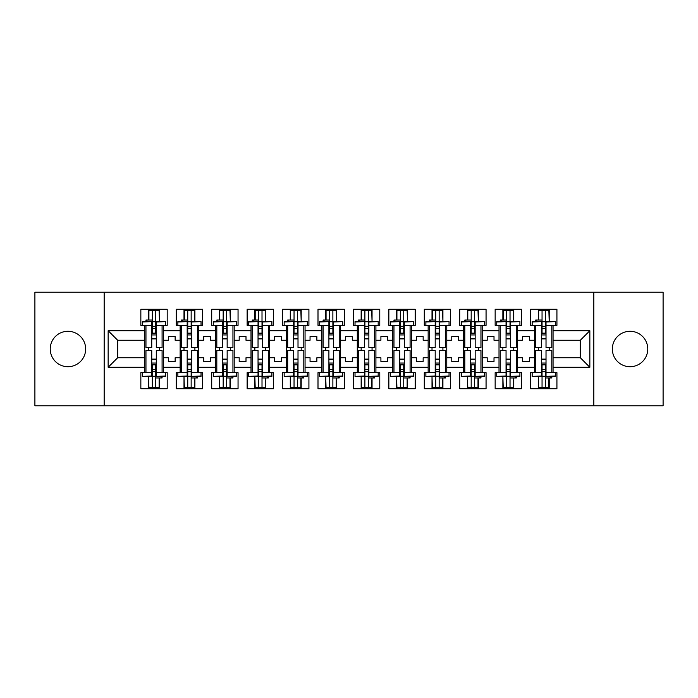 <?xml version="1.0" encoding="UTF-8"?>
<svg xmlns="http://www.w3.org/2000/svg" width="698" height="698" viewBox="0 0 698 698"><rect width="100%" height="100%" fill="white"/><g stroke="black" fill="none" stroke-linecap="round" stroke-linejoin="round"><path stroke-width="1.05" d="M630.058 331.288A17.712 17.712 0 0 0 612.338 349A17.712 17.712 0 0 0 630.058 366.712A17.712 17.712 0 0 0 647.77 349A17.712 17.712 0 0 0 630.058 331.288M67.942 331.288A17.712 17.712 0 0 0 50.23 349A17.712 17.712 0 0 0 67.942 366.712A17.712 17.712 0 0 0 85.662 349A17.712 17.712 0 0 0 67.942 331.288M593.832 292.218L34.9 292.218L34.9 405.782L663.1 405.782L663.1 292.218L593.832 292.218L593.832 405.782M517.637 357.742L522.628 357.742L522.628 361.494L529.442 361.494L529.442 357.742L534.441 357.742L534.441 340.258L529.442 340.258L529.442 336.506L522.628 336.506L522.628 340.258L517.637 340.258L517.637 367.279L534.441 367.279L534.441 372.619L530.576 372.619L530.576 388.742L556.925 388.742L556.925 372.619L553.06 372.619L553.06 357.742L580.317 357.742L580.317 340.258L553.06 340.258L553.06 357.742M482.205 357.742L487.195 357.742L487.195 361.494L494.01 361.494L494.01 357.742L499.009 357.742L499.009 340.258L494.01 340.258L494.01 336.506L487.195 336.506L487.195 340.258L482.205 340.258L482.205 367.279L499.009 367.279L499.009 372.619L495.152 372.619L495.152 388.742L521.493 388.742L521.493 372.619L517.637 372.619L517.637 367.279M446.772 357.742L451.772 357.742L451.772 361.494L458.586 361.494L458.586 357.742L463.577 357.742L463.577 340.258L458.586 340.258L458.586 336.506L451.772 336.506L451.772 340.258L446.772 340.258L446.772 367.279L463.577 367.279L463.577 372.619L459.72 372.619L459.72 388.742L486.061 388.742L486.061 372.619L482.205 372.619L482.205 367.279M411.34 357.742L416.34 357.742L416.34 361.494L423.154 361.494L423.154 357.742L428.153 357.742L428.153 340.258L423.154 340.258L423.154 336.506L416.34 336.506L416.34 340.258L411.34 340.258L411.34 367.279L428.153 367.279L428.153 372.619L424.288 372.619L424.288 388.742L450.638 388.742L450.638 372.619L446.772 372.619L446.772 367.279M375.917 357.742L380.907 357.742L380.907 361.494L387.722 361.494L387.722 357.742L392.721 357.742L392.721 340.258L387.722 340.258L387.722 336.506L380.907 336.506L380.907 340.258L375.917 340.258L375.917 367.279L392.721 367.279L392.721 372.619L388.856 372.619L388.856 388.742L415.205 388.742L415.205 372.619L411.34 372.619L411.34 367.279M340.484 357.742L345.484 357.742L345.484 361.494L352.289 361.494L352.289 357.742L357.289 357.742L357.289 340.258L352.289 340.258L352.289 336.506L345.484 336.506L345.484 340.258L340.484 340.258L340.484 367.279L357.289 367.279L357.289 372.619L353.432 372.619L353.432 388.742L379.773 388.742L379.773 372.619L375.917 372.619L375.917 367.279M305.052 357.742L310.052 357.742L310.052 361.494L316.866 361.494L316.866 357.742L321.857 357.742L321.857 340.258L316.866 340.258L316.866 336.506L310.052 336.506L310.052 340.258L305.052 340.258L305.052 367.279L321.857 367.279L321.857 372.619L318 372.619L318 388.742L344.341 388.742L344.341 372.619L340.484 372.619L340.484 367.279M269.62 357.742L274.619 357.742L274.619 361.494L281.434 361.494L281.434 357.742L286.433 357.742L286.433 340.258L281.434 340.258L281.434 336.506L274.619 336.506L274.619 340.258L269.62 340.258L269.62 367.279L286.433 367.279L286.433 372.619L282.568 372.619L282.568 388.742L308.917 388.742L308.917 372.619L305.052 372.619L305.052 367.279M234.196 357.742L239.187 357.742L239.187 361.494L246.001 361.494L246.001 357.742L251.001 357.742L251.001 340.258L246.001 340.258L246.001 336.506L239.187 336.506L239.187 340.258L234.196 340.258L234.196 367.279L251.001 367.279L251.001 372.619L247.136 372.619L247.136 388.742L273.485 388.742L273.485 372.619L269.62 372.619L269.62 367.279M198.764 357.742L203.764 357.742L203.764 361.494L210.569 361.494L210.569 357.742L215.569 357.742L215.569 340.258L210.569 340.258L210.569 336.506L203.764 336.506L203.764 340.258L198.764 340.258L198.764 367.279L215.569 367.279L215.569 372.619L211.712 372.619L211.712 388.742L238.053 388.742L238.053 372.619L234.196 372.619L234.196 367.279M163.332 357.742L168.331 357.742L168.331 361.494L175.146 361.494L175.146 357.742L180.136 357.742L180.136 340.258L175.146 340.258L175.146 336.506L168.331 336.506L168.331 340.258L163.332 340.258L163.332 367.279L180.136 367.279L180.136 372.619L176.28 372.619L176.28 388.742L202.621 388.742L202.621 372.619L198.764 372.619L198.764 367.279M104.168 405.782L104.168 292.218M198.764 340.258L198.764 330.721L215.569 330.721L215.569 340.258M234.196 340.258L234.196 325.381L238.053 325.381L238.053 309.258L211.712 309.258L211.712 325.381L215.569 325.381L215.569 330.721M234.196 330.721L251.001 330.721L251.001 340.258M269.62 340.258L269.62 325.381L273.485 325.381L273.485 309.258L247.136 309.258L247.136 325.381L251.001 325.381L251.001 330.721M269.62 330.721L286.433 330.721L286.433 340.258M305.052 340.258L305.052 325.381L308.917 325.381L308.917 309.258L282.568 309.258L282.568 325.381L286.433 325.381L286.433 330.721M305.052 330.721L321.857 330.721L321.857 340.258M340.484 340.258L340.484 325.381L344.341 325.381L344.341 309.258L318 309.258L318 325.381L321.857 325.381L321.857 330.721M340.484 330.721L357.289 330.721L357.289 340.258M375.917 340.258L375.917 325.381L379.773 325.381L379.773 309.258L353.432 309.258L353.432 325.381L357.289 325.381L357.289 330.721M375.917 330.721L392.721 330.721L392.721 340.258M411.34 340.258L411.34 325.381L415.205 325.381L415.205 309.258L388.856 309.258L388.856 325.381L392.721 325.381L392.721 330.721M411.34 330.721L428.153 330.721L428.153 340.258M446.772 340.258L446.772 325.381L450.638 325.381L450.638 309.258L424.288 309.258L424.288 325.381L428.153 325.381L428.153 330.721M446.772 330.721L463.577 330.721L463.577 340.258M482.205 340.258L482.205 325.381L486.061 325.381L486.061 309.258L459.72 309.258L459.72 325.381L463.577 325.381L463.577 330.721M482.205 330.721L499.009 330.721L499.009 340.258M517.637 340.258L517.637 325.381L521.493 325.381L521.493 309.258L495.152 309.258L495.152 325.381L499.009 325.381L499.009 330.721M517.637 330.721L534.441 330.721L534.441 340.258M553.06 340.258L553.06 325.381L556.925 325.381L556.925 309.258L530.576 309.258L530.576 325.381L534.441 325.381L534.441 330.721M553.06 330.721L589.854 330.721L589.854 367.279L553.06 367.279M144.713 357.742L144.713 340.258L117.683 340.258L117.683 357.742L144.713 357.742L144.713 372.619L140.848 372.619L140.848 388.742L167.197 388.742L167.197 372.619L163.332 372.619L163.332 367.279M144.713 367.279L108.146 367.279L108.146 330.721L144.713 330.721L144.713 340.258M163.332 340.258L163.332 325.381L167.197 325.381L167.197 309.258L140.848 309.258L140.848 325.381L144.713 325.381L144.713 330.721M163.332 330.721L180.136 330.721L180.136 340.258M198.764 330.721L198.764 325.381L202.621 325.381L202.621 309.258L176.28 309.258L176.28 325.381L180.136 325.381L180.136 330.721M534.441 357.742L534.441 367.279M499.009 357.742L499.009 367.279M463.577 357.742L463.577 367.279M428.153 357.742L428.153 367.279M392.721 357.742L392.721 367.279M357.289 357.742L357.289 367.279M321.857 357.742L321.857 367.279M286.433 357.742L286.433 367.279M251.001 357.742L251.001 367.279M215.569 357.742L215.569 367.279M180.136 357.742L180.136 367.279M117.683 357.742L108.146 367.279M108.146 330.721L117.683 340.258M580.317 357.742L589.854 367.279M589.854 330.721L580.317 340.258M148.569 388.742L148.569 376.388M148.569 350.475L148.569 347.525M148.569 320.042L148.569 309.258M159.476 388.742L159.476 377.958M159.476 350.475L159.476 347.525M159.476 321.612L159.476 309.258M184.002 388.742L184.002 376.388M184.002 350.475L184.002 347.525M184.002 320.042L184.002 309.258M194.899 388.742L194.899 377.958M194.899 350.475L194.899 347.525M194.899 321.612L194.899 309.258M219.434 388.742L219.434 376.388M219.434 350.475L219.434 347.525M219.434 320.042L219.434 309.258M230.331 388.742L230.331 377.958M230.331 350.475L230.331 347.525M230.331 321.612L230.331 309.258M254.857 388.742L254.857 376.388M254.857 350.475L254.857 347.525M254.857 320.042L254.857 309.258M265.764 388.742L265.764 377.958M265.764 350.475L265.764 347.525M265.764 321.612L265.764 309.258M290.289 388.742L290.289 376.388M290.289 350.475L290.289 347.525M290.289 320.042L290.289 309.258M301.196 388.742L301.196 377.958M301.196 350.475L301.196 347.525M301.196 321.612L301.196 309.258M325.722 388.742L325.722 376.388M325.722 350.475L325.722 347.525M325.722 320.042L325.722 309.258M336.619 388.742L336.619 377.958M336.619 350.475L336.619 347.525M336.619 321.612L336.619 309.258M361.154 388.742L361.154 376.388M361.154 350.475L361.154 347.525M361.154 320.042L361.154 309.258M372.051 388.742L372.051 377.958M372.051 350.475L372.051 347.525M372.051 321.612L372.051 309.258M396.577 388.742L396.577 376.388M396.577 350.475L396.577 347.525M396.577 320.042L396.577 309.258M407.484 388.742L407.484 377.958M407.484 350.475L407.484 347.525M407.484 321.612L407.484 309.258M432.01 388.742L432.01 376.388M432.01 350.475L432.01 347.525M432.01 320.042L432.01 309.258M442.916 388.742L442.916 377.958M442.916 350.475L442.916 347.525M442.916 321.612L442.916 309.258M467.442 388.742L467.442 376.388M467.442 350.475L467.442 347.525M467.442 320.042L467.442 309.258M478.339 388.742L478.339 377.958M478.339 350.475L478.339 347.525M478.339 321.612L478.339 309.258M502.874 388.742L502.874 376.388M502.874 350.475L502.874 347.525M502.874 320.042L502.874 309.258M513.772 388.742L513.772 377.958M513.772 350.475L513.772 347.525M513.772 321.612L513.772 309.258M538.298 388.742L538.298 376.388M538.298 350.475L538.298 347.525M538.298 320.042L538.298 309.258M549.204 388.742L549.204 377.958M549.204 350.475L549.204 347.525M549.204 321.612L549.204 309.258M151.754 321.996L151.754 347.525L145.961 347.525L145.961 325.381L142.436 325.381L142.436 321.612L151.754 321.612L142.436 321.996M165.601 321.996L165.601 325.381L162.084 325.381L162.084 347.525L156.291 347.525L156.291 321.612L165.601 321.612L156.291 321.996M148.91 320.042L148.91 310.505L152.321 310.505L152.321 333.155L152.321 328.557L155.724 328.557L155.724 333.155L155.724 310.505L159.135 310.505L159.476 321.551M156.291 338.896L155.724 338.443L155.724 338.896L151.754 338.896M145.961 321.612L145.961 320.042L152.321 320.042L152.321 310.505L155.724 310.505L155.724 328.557M152.321 338.896L152.321 338.443L152.321 338.896M152.321 321.743L155.724 321.743M152.321 326.289L155.724 326.289M152.321 328.557L151.754 328.557M156.291 338.443L151.754 338.443M156.291 333.155L151.754 333.155M156.291 334.944L151.754 334.944M156.291 376.004L156.291 350.475L162.084 350.475L162.084 372.619L165.601 372.619L165.601 376.388L156.291 376.388L165.601 376.004M142.436 376.004L142.436 372.619L145.961 372.619L145.961 350.475L151.754 350.475L151.754 376.388L142.436 376.388L151.754 376.004M159.135 377.958L159.135 387.495L155.724 387.495L155.724 364.845L155.724 369.443L152.321 369.443L152.321 364.845L152.321 387.495L148.91 387.495L148.569 376.449M151.754 359.104L152.321 359.557L152.321 359.104L156.291 359.104M162.084 376.388L162.084 377.958L155.724 377.958L155.724 387.495L152.321 387.495L152.321 369.443M155.724 359.104L155.724 359.557L155.724 359.104M155.724 376.257L152.321 376.257M155.724 371.711L152.321 371.711M155.724 369.443L156.291 369.443M151.754 359.557L156.291 359.557M151.754 364.845L156.291 364.845M151.754 363.056L156.291 363.056M187.177 321.996L187.177 347.525L181.393 347.525L181.393 325.381L177.868 325.381L177.868 321.612L187.177 321.612L177.868 321.996M201.033 321.996L201.033 325.381L197.517 325.381L197.517 347.525L191.723 347.525L191.723 321.612L201.033 321.612L191.723 321.996M184.342 320.042L184.342 310.505L187.745 310.505L187.745 333.155L187.745 328.557L191.156 328.557L191.156 333.155L191.156 310.505L194.559 310.505L194.899 321.551M191.723 338.896L191.156 338.443L191.156 338.896L187.177 338.896M181.393 321.612L181.393 320.042L187.745 320.042L187.745 310.505L191.156 310.505L191.156 328.557M187.745 338.896L187.745 338.443L187.745 338.896M187.745 321.743L191.156 321.743M187.745 326.289L191.156 326.289M187.745 328.557L187.177 328.557M191.723 338.443L187.177 338.443M191.723 333.155L187.177 333.155M191.723 334.944L187.177 334.944M222.61 321.996L222.61 347.525L216.816 347.525L216.816 325.381L213.3 325.381L213.3 321.612L222.61 321.612L213.3 321.996M236.465 321.996L236.465 325.381L232.94 325.381L232.94 347.525L227.155 347.525L227.155 321.612L236.465 321.612L227.155 321.996M219.774 320.042L219.774 310.505L223.177 310.505L223.177 333.155L223.177 328.557L226.588 328.557L226.588 333.155L226.588 310.505L229.991 310.505L230.331 321.551M227.155 338.896L226.588 338.443L226.588 338.896L222.61 338.896M216.816 321.612L216.816 320.042L223.177 320.042L223.177 310.505L226.588 310.505L226.588 328.557M223.177 338.896L223.177 338.443L223.177 338.896M223.177 321.743L226.588 321.743M223.177 326.289L226.588 326.289M223.177 328.557L222.61 328.557M227.155 338.443L222.61 338.443M227.155 333.155L222.61 333.155M227.155 334.944L222.61 334.944M258.042 321.996L258.042 347.525L252.248 347.525L252.248 325.381L248.732 325.381L248.732 321.612L258.042 321.612L248.732 321.996M271.897 321.996L271.897 325.381L268.372 325.381L268.372 347.525L262.579 347.525L262.579 321.612L271.897 321.612L262.579 321.996M255.198 320.042L255.198 310.505L258.609 310.505L258.609 333.155L258.609 328.557L262.012 328.557L262.012 333.155L262.012 310.505L265.423 310.505L265.764 321.551M262.579 338.896L262.012 338.443L262.012 338.896L258.042 338.896M252.248 321.612L252.248 320.042L258.609 320.042L258.609 310.505L262.012 310.505L262.012 328.557M258.609 338.896L258.609 338.443L258.609 338.896M258.609 321.743L262.012 321.743M258.609 326.289L262.012 326.289M258.609 328.557L258.042 328.557M262.579 338.443L258.042 338.443M262.579 333.155L258.042 333.155M262.579 334.944L258.042 334.944M293.474 321.996L293.474 347.525L287.681 347.525L287.681 325.381L284.156 325.381L284.156 321.612L293.474 321.612L284.156 321.996M307.321 321.996L307.321 325.381L303.805 325.381L303.805 347.525L298.011 347.525L298.011 321.612L307.321 321.612L298.011 321.996M290.63 320.042L290.63 310.505L294.041 310.505L294.041 333.155L294.041 328.557L297.444 328.557L297.444 333.155L297.444 310.505L300.855 310.505L301.196 321.551M298.011 338.896L297.444 338.443L297.444 338.896L293.474 338.896M287.681 321.612L287.681 320.042L294.041 320.042L294.041 310.505L297.444 310.505L297.444 328.557M294.041 338.896L294.041 338.443L294.041 338.896M294.041 321.743L297.444 321.743M294.041 326.289L297.444 326.289M294.041 328.557L293.474 328.557M298.011 338.443L293.474 338.443M298.011 333.155L293.474 333.155M298.011 334.944L293.474 334.944M328.898 321.996L328.898 347.525L323.113 347.525L323.113 325.381L319.588 325.381L319.588 321.612L328.898 321.612L319.588 321.996M342.753 321.996L342.753 325.381L339.237 325.381L339.237 347.525L333.443 347.525L333.443 321.612L342.753 321.612L333.443 321.996M326.062 320.042L326.062 310.505L329.465 310.505L329.465 333.155L329.465 328.557L332.876 328.557L332.876 333.155L332.876 310.505L336.279 310.505L336.619 321.551M333.443 338.896L332.876 338.443L332.876 338.896L328.898 338.896M323.113 321.612L323.113 320.042L329.465 320.042L329.465 310.505L332.876 310.505L332.876 328.557M329.465 338.896L329.465 338.443L329.465 338.896M329.465 321.743L332.876 321.743M329.465 326.289L332.876 326.289M329.465 328.557L328.898 328.557M333.443 338.443L328.898 338.443M333.443 333.155L328.898 333.155M333.443 334.944L328.898 334.944M191.723 376.004L191.723 350.475L197.517 350.475L197.517 372.619L201.033 372.619L201.033 376.388L191.723 376.388L201.033 376.004M177.868 376.004L177.868 372.619L181.393 372.619L181.393 350.475L187.177 350.475L187.177 376.388L177.868 376.388L187.177 376.004M194.559 377.958L194.559 387.495L191.156 387.495L191.156 364.845L191.156 369.443L187.745 369.443L187.745 364.845L187.745 387.495L184.342 387.495L184.002 376.449M187.177 359.104L187.745 359.557L187.745 359.104L191.723 359.104M197.517 376.388L197.517 377.958L191.156 377.958L191.156 387.495L187.745 387.495L187.745 369.443M191.156 359.104L191.156 359.557L191.156 359.104M191.156 376.257L187.745 376.257M191.156 371.711L187.745 371.711M191.156 369.443L191.723 369.443M187.177 359.557L191.723 359.557M187.177 364.845L191.723 364.845M187.177 363.056L191.723 363.056M227.155 376.004L227.155 350.475L232.94 350.475L232.94 372.619L236.465 372.619L236.465 376.388L227.155 376.388L236.465 376.004M213.3 376.004L213.3 372.619L216.816 372.619L216.816 350.475L222.61 350.475L222.61 376.388L213.3 376.388L222.61 376.004M229.991 377.958L229.991 387.495L226.588 387.495L226.588 364.845L226.588 369.443L223.177 369.443L223.177 364.845L223.177 387.495L219.774 387.495L219.434 376.449M222.61 359.104L223.177 359.557L223.177 359.104L227.155 359.104M232.94 376.388L232.94 377.958L226.588 377.958L226.588 387.495L223.177 387.495L223.177 369.443M226.588 359.104L226.588 359.557L226.588 359.104M226.588 376.257L223.177 376.257M226.588 371.711L223.177 371.711M226.588 369.443L227.155 369.443M222.61 359.557L227.155 359.557M222.61 364.845L227.155 364.845M222.61 363.056L227.155 363.056M262.579 376.004L262.579 350.475L268.372 350.475L268.372 372.619L271.897 372.619L271.897 376.388L262.579 376.388L271.897 376.004M248.732 376.004L248.732 372.619L252.248 372.619L252.248 350.475L258.042 350.475L258.042 376.388L248.732 376.388L258.042 376.004M265.423 377.958L265.423 387.495L262.012 387.495L262.012 364.845L262.012 369.443L258.609 369.443L258.609 364.845L258.609 387.495L255.198 387.495L254.857 376.449M258.042 359.104L258.609 359.557L258.609 359.104L262.579 359.104M268.372 376.388L268.372 377.958L262.012 377.958L262.012 387.495L258.609 387.495L258.609 369.443M262.012 359.104L262.012 359.557L262.012 359.104M262.012 376.257L258.609 376.257M262.012 371.711L258.609 371.711M262.012 369.443L262.579 369.443M258.042 359.557L262.579 359.557M258.042 364.845L262.579 364.845M258.042 363.056L262.579 363.056M298.011 376.004L298.011 350.475L303.805 350.475L303.805 372.619L307.321 372.619L307.321 376.388L298.011 376.388L307.321 376.004M284.156 376.004L284.156 372.619L287.681 372.619L287.681 350.475L293.474 350.475L293.474 376.388L284.156 376.388L293.474 376.004M300.855 377.958L300.855 387.495L297.444 387.495L297.444 364.845L297.444 369.443L294.041 369.443L294.041 364.845L294.041 387.495L290.63 387.495L290.289 376.449M293.474 359.104L294.041 359.557L294.041 359.104L298.011 359.104M303.805 376.388L303.805 377.958L297.444 377.958L297.444 387.495L294.041 387.495L294.041 369.443M297.444 359.104L297.444 359.557L297.444 359.104M297.444 376.257L294.041 376.257M297.444 371.711L294.041 371.711M297.444 369.443L298.011 369.443M293.474 359.557L298.011 359.557M293.474 364.845L298.011 364.845M293.474 363.056L298.011 363.056M333.443 376.004L333.443 350.475L339.237 350.475L339.237 372.619L342.753 372.619L342.753 376.388L333.443 376.388L342.753 376.004M319.588 376.004L319.588 372.619L323.113 372.619L323.113 350.475L328.898 350.475L328.898 376.388L319.588 376.388L328.898 376.004M336.279 377.958L336.279 387.495L332.876 387.495L332.876 364.845L332.876 369.443L329.465 369.443L329.465 364.845L329.465 387.495L326.062 387.495L325.722 376.449M328.898 359.104L329.465 359.557L329.465 359.104L333.443 359.104M339.237 376.388L339.237 377.958L332.876 377.958L332.876 387.495L329.465 387.495L329.465 369.443M332.876 359.104L332.876 359.557L332.876 359.104M332.876 376.257L329.465 376.257M332.876 371.711L329.465 371.711M332.876 369.443L333.443 369.443M328.898 359.557L333.443 359.557M328.898 364.845L333.443 364.845M328.898 363.056L333.443 363.056M364.33 321.996L364.33 347.525L358.536 347.525L358.536 325.381L355.02 325.381L355.02 321.612L364.33 321.612L355.02 321.996M378.185 321.996L378.185 325.381L374.66 325.381L374.66 347.525L368.876 347.525L368.876 321.612L378.185 321.612L368.876 321.996M361.494 320.042L361.494 310.505L364.897 310.505L364.897 333.155L364.897 328.557L368.308 328.557L368.308 333.155L368.308 310.505L371.711 310.505L372.051 321.551M368.876 338.896L368.308 338.443L368.308 338.896L364.33 338.896M358.536 321.612L358.536 320.042L364.897 320.042L364.897 310.505L368.308 310.505L368.308 328.557M364.897 338.896L364.897 338.443L364.897 338.896M364.897 321.743L368.308 321.743M364.897 326.289L368.308 326.289M364.897 328.557L364.33 328.557M368.876 338.443L364.33 338.443M368.876 333.155L364.33 333.155M368.876 334.944L364.33 334.944M368.876 376.004L368.876 350.475L374.66 350.475L374.66 372.619L378.185 372.619L378.185 376.388L368.876 376.388L378.185 376.004M355.02 376.004L355.02 372.619L358.536 372.619L358.536 350.475L364.33 350.475L364.33 376.388L355.02 376.388L364.33 376.004M371.711 377.958L371.711 387.495L368.308 387.495L368.308 364.845L368.308 369.443L364.897 369.443L364.897 364.845L364.897 387.495L361.494 387.495L361.154 376.449M364.33 359.104L364.897 359.557L364.897 359.104L368.876 359.104M374.66 376.388L374.66 377.958L368.308 377.958L368.308 387.495L364.897 387.495L364.897 369.443M368.308 359.104L368.308 359.557L368.308 359.104M368.308 376.257L364.897 376.257M368.308 371.711L364.897 371.711M368.308 369.443L368.876 369.443M364.33 359.557L368.876 359.557M364.33 364.845L368.876 364.845M364.33 363.056L368.876 363.056M399.762 321.996L399.762 347.525L393.969 347.525L393.969 325.381L390.452 325.381L390.452 321.612L399.762 321.612L390.452 321.996M413.617 321.996L413.617 325.381L410.092 325.381L410.092 347.525L404.299 347.525L404.299 321.612L413.617 321.612L404.299 321.996M396.918 320.042L396.918 310.505L400.329 310.505L400.329 333.155L400.329 328.557L403.732 328.557L403.732 333.155L403.732 310.505L407.143 310.505L407.484 321.551M404.299 338.896L403.732 338.443L403.732 338.896L399.762 338.896M393.969 321.612L393.969 320.042L400.329 320.042L400.329 310.505L403.732 310.505L403.732 328.557M400.329 338.896L400.329 338.443L400.329 338.896M400.329 321.743L403.732 321.743M400.329 326.289L403.732 326.289M400.329 328.557L399.762 328.557M404.299 338.443L399.762 338.443M404.299 333.155L399.762 333.155M404.299 334.944L399.762 334.944M404.299 376.004L404.299 350.475L410.092 350.475L410.092 372.619L413.617 372.619L413.617 376.388L404.299 376.388L413.617 376.004M390.452 376.004L390.452 372.619L393.969 372.619L393.969 350.475L399.762 350.475L399.762 376.388L390.452 376.388L399.762 376.004M407.143 377.958L407.143 387.495L403.732 387.495L403.732 364.845L403.732 369.443L400.329 369.443L400.329 364.845L400.329 387.495L396.918 387.495L396.577 376.449M399.762 359.104L400.329 359.557L400.329 359.104L404.299 359.104M410.092 376.388L410.092 377.958L403.732 377.958L403.732 387.495L400.329 387.495L400.329 369.443M403.732 359.104L403.732 359.557L403.732 359.104M403.732 376.257L400.329 376.257M403.732 371.711L400.329 371.711M403.732 369.443L404.299 369.443M399.762 359.557L404.299 359.557M399.762 364.845L404.299 364.845M399.762 363.056L404.299 363.056M435.194 321.996L435.194 347.525L429.401 347.525L429.401 325.381L425.876 325.381L425.876 321.612L435.194 321.612L425.876 321.996M449.041 321.996L449.041 325.381L445.525 325.381L445.525 347.525L439.731 347.525L439.731 321.612L449.041 321.612L439.731 321.996M432.35 320.042L432.35 310.505L435.761 310.505L435.761 333.155L435.761 328.557L439.164 328.557L439.164 333.155L439.164 310.505L442.576 310.505L442.916 321.551M439.731 338.896L439.164 338.443L439.164 338.896L435.194 338.896M429.401 321.612L429.401 320.042L435.761 320.042L435.761 310.505L439.164 310.505L439.164 328.557M435.761 338.896L435.761 338.443L435.761 338.896M435.761 321.743L439.164 321.743M435.761 326.289L439.164 326.289M435.761 328.557L435.194 328.557M439.731 338.443L435.194 338.443M439.731 333.155L435.194 333.155M439.731 334.944L435.194 334.944M439.731 376.004L439.731 350.475L445.525 350.475L445.525 372.619L449.041 372.619L449.041 376.388L439.731 376.388L449.041 376.004M425.876 376.004L425.876 372.619L429.401 372.619L429.401 350.475L435.194 350.475L435.194 376.388L425.876 376.388L435.194 376.004M442.576 377.958L442.576 387.495L439.164 387.495L439.164 364.845L439.164 369.443L435.761 369.443L435.761 364.845L435.761 387.495L432.35 387.495L432.01 376.449M435.194 359.104L435.761 359.557L435.761 359.104L439.731 359.104M445.525 376.388L445.525 377.958L439.164 377.958L439.164 387.495L435.761 387.495L435.761 369.443M439.164 359.104L439.164 359.557L439.164 359.104M439.164 376.257L435.761 376.257M439.164 371.711L435.761 371.711M439.164 369.443L439.731 369.443M435.194 359.557L439.731 359.557M435.194 364.845L439.731 364.845M435.194 363.056L439.731 363.056M470.618 321.996L470.618 347.525L464.824 347.525L464.824 325.381L461.308 325.381L461.308 321.612L470.618 321.612L461.308 321.996M484.473 321.996L484.473 325.381L480.957 325.381L480.957 347.525L475.164 347.525L475.164 321.612L484.473 321.612L475.164 321.996M467.782 320.042L467.782 310.505L471.185 310.505L471.185 333.155L471.185 328.557L474.596 328.557L474.596 333.155L474.596 310.505L477.999 310.505L478.339 321.551M475.164 338.896L474.596 338.443L474.596 338.896L470.618 338.896M464.824 321.612L464.824 320.042L471.185 320.042L471.185 310.505L474.596 310.505L474.596 328.557M471.185 338.896L471.185 338.443L471.185 338.896M471.185 321.743L474.596 321.743M471.185 326.289L474.596 326.289M471.185 328.557L470.618 328.557M475.164 338.443L470.618 338.443M475.164 333.155L470.618 333.155M475.164 334.944L470.618 334.944M475.164 376.004L475.164 350.475L480.957 350.475L480.957 372.619L484.473 372.619L484.473 376.388L475.164 376.388L484.473 376.004M461.308 376.004L461.308 372.619L464.824 372.619L464.824 350.475L470.618 350.475L470.618 376.388L461.308 376.388L470.618 376.004M477.999 377.958L477.999 387.495L474.596 387.495L474.596 364.845L474.596 369.443L471.185 369.443L471.185 364.845L471.185 387.495L467.782 387.495L467.442 376.449M470.618 359.104L471.185 359.557L471.185 359.104L475.164 359.104M480.957 376.388L480.957 377.958L474.596 377.958L474.596 387.495L471.185 387.495L471.185 369.443M474.596 359.104L474.596 359.557L474.596 359.104M474.596 376.257L471.185 376.257M474.596 371.711L471.185 371.711M474.596 369.443L475.164 369.443M470.618 359.557L475.164 359.557M470.618 364.845L475.164 364.845M470.618 363.056L475.164 363.056M506.05 321.996L506.05 347.525L500.257 347.525L500.257 325.381L496.74 325.381L496.74 321.612L506.05 321.612L496.74 321.996M519.905 321.996L519.905 325.381L516.38 325.381L516.38 347.525L510.596 347.525L510.596 321.612L519.905 321.612L510.596 321.996M503.214 320.042L503.214 310.505L506.617 310.505L506.617 333.155L506.617 328.557L510.029 328.557L510.029 333.155L510.029 310.505L513.431 310.505L513.772 321.551M510.596 338.896L510.029 338.443L510.029 338.896L506.05 338.896M500.257 321.612L500.257 320.042L506.617 320.042L506.617 310.505L510.029 310.505L510.029 328.557M506.617 338.896L506.617 338.443L506.617 338.896M506.617 321.743L510.029 321.743M506.617 326.289L510.029 326.289M506.617 328.557L506.05 328.557M510.596 338.443L506.05 338.443M510.596 333.155L506.05 333.155M510.596 334.944L506.05 334.944M510.596 376.004L510.596 350.475L516.38 350.475L516.38 372.619L519.905 372.619L519.905 376.388L510.596 376.388L519.905 376.004M496.74 376.004L496.74 372.619L500.257 372.619L500.257 350.475L506.05 350.475L506.05 376.388L496.74 376.388L506.05 376.004M513.431 377.958L513.431 387.495L510.029 387.495L510.029 364.845L510.029 369.443L506.617 369.443L506.617 364.845L506.617 387.495L503.214 387.495L502.874 376.449M506.05 359.104L506.617 359.557L506.617 359.104L510.596 359.104M516.38 376.388L516.38 377.958L510.029 377.958L510.029 387.495L506.617 387.495L506.617 369.443M510.029 359.104L510.029 359.557L510.029 359.104M510.029 376.257L506.617 376.257M510.029 371.711L506.617 371.711M510.029 369.443L510.596 369.443M506.05 359.557L510.596 359.557M506.05 364.845L510.596 364.845M506.05 363.056L510.596 363.056M541.482 321.996L541.482 347.525L535.689 347.525L535.689 325.381L532.164 325.381L532.164 321.612L541.482 321.612L532.164 321.996M555.338 321.996L555.338 325.381L551.813 325.381L551.813 347.525L546.019 347.525L546.019 321.612L555.338 321.612L546.019 321.996M538.638 320.042L538.638 310.505L542.049 310.505L542.049 333.155L542.049 328.557L545.452 328.557L545.452 333.155L545.452 310.505L548.864 310.505L549.204 321.551M546.019 338.896L545.452 338.443L545.452 338.896L541.482 338.896M535.689 321.612L535.689 320.042L542.049 320.042L542.049 310.505L545.452 310.505L545.452 328.557M542.049 338.896L542.049 338.443L542.049 338.896M542.049 321.743L545.452 321.743M542.049 326.289L545.452 326.289M542.049 328.557L541.482 328.557M546.019 338.443L541.482 338.443M546.019 333.155L541.482 333.155M546.019 334.944L541.482 334.944M546.019 376.004L546.019 350.475L551.813 350.475L551.813 372.619L555.338 372.619L555.338 376.388L546.019 376.388L555.338 376.004M532.164 376.004L532.164 372.619L535.689 372.619L535.689 350.475L541.482 350.475L541.482 376.388L532.164 376.388L541.482 376.004M548.864 377.958L548.864 387.495L545.452 387.495L545.452 364.845L545.452 369.443L542.049 369.443L542.049 364.845L542.049 387.495L538.638 387.495L538.298 376.449M541.482 359.104L542.049 359.557L542.049 359.104L546.019 359.104M551.813 376.388L551.813 377.958L545.452 377.958L545.452 387.495L542.049 387.495L542.049 369.443M545.452 359.104L545.452 359.557L545.452 359.104M545.452 376.257L542.049 376.257M545.452 371.711L542.049 371.711M545.452 369.443L546.019 369.443M541.482 359.557L546.019 359.557M541.482 364.845L546.019 364.845M541.482 363.056L546.019 363.056M146.955 320.042L146.955 321.612M151.754 325.381L145.961 325.381M162.084 325.381L156.291 325.381M161.09 377.958L161.09 376.388M156.291 372.619L162.084 372.619M145.961 372.619L151.754 372.619M182.387 320.042L182.387 321.612M187.177 325.381L181.393 325.381M197.517 325.381L191.723 325.381M217.82 320.042L217.82 321.612M222.61 325.381L216.816 325.381M232.94 325.381L227.155 325.381M253.243 320.042L253.243 321.612M258.042 325.381L252.248 325.381M268.372 325.381L262.579 325.381M288.675 320.042L288.675 321.612M293.474 325.381L287.681 325.381M303.805 325.381L298.011 325.381M324.108 320.042L324.108 321.612M328.898 325.381L323.113 325.381M339.237 325.381L333.443 325.381M196.513 377.958L196.513 376.388M191.723 372.619L197.517 372.619M181.393 372.619L187.177 372.619M231.945 377.958L231.945 376.388M227.155 372.619L232.94 372.619M216.816 372.619L222.61 372.619M267.378 377.958L267.378 376.388M262.579 372.619L268.372 372.619M252.248 372.619L258.042 372.619M302.81 377.958L302.81 376.388M298.011 372.619L303.805 372.619M287.681 372.619L293.474 372.619M338.233 377.958L338.233 376.388M333.443 372.619L339.237 372.619M323.113 372.619L328.898 372.619M359.54 320.042L359.54 321.612M364.33 325.381L358.536 325.381M374.66 325.381L368.876 325.381M373.666 377.958L373.666 376.388M368.876 372.619L374.66 372.619M358.536 372.619L364.33 372.619M394.963 320.042L394.963 321.612M399.762 325.381L393.969 325.381M410.092 325.381L404.299 325.381M409.098 377.958L409.098 376.388M404.299 372.619L410.092 372.619M393.969 372.619L399.762 372.619M430.396 320.042L430.396 321.612M435.194 325.381L429.401 325.381M445.525 325.381L439.731 325.381M444.53 377.958L444.53 376.388M439.731 372.619L445.525 372.619M429.401 372.619L435.194 372.619M465.828 320.042L465.828 321.612M470.618 325.381L464.824 325.381M480.957 325.381L475.164 325.381M479.954 377.958L479.954 376.388M475.164 372.619L480.957 372.619M464.824 372.619L470.618 372.619M501.26 320.042L501.26 321.612M506.05 325.381L500.257 325.381M516.38 325.381L510.596 325.381M515.386 377.958L515.386 376.388M510.596 372.619L516.38 372.619M500.257 372.619L506.05 372.619M536.683 320.042L536.683 321.612M541.482 325.381L535.689 325.381M551.813 325.381L546.019 325.381M550.818 377.958L550.818 376.388M546.019 372.619L551.813 372.619M535.689 372.619L541.482 372.619"/></g></svg>
